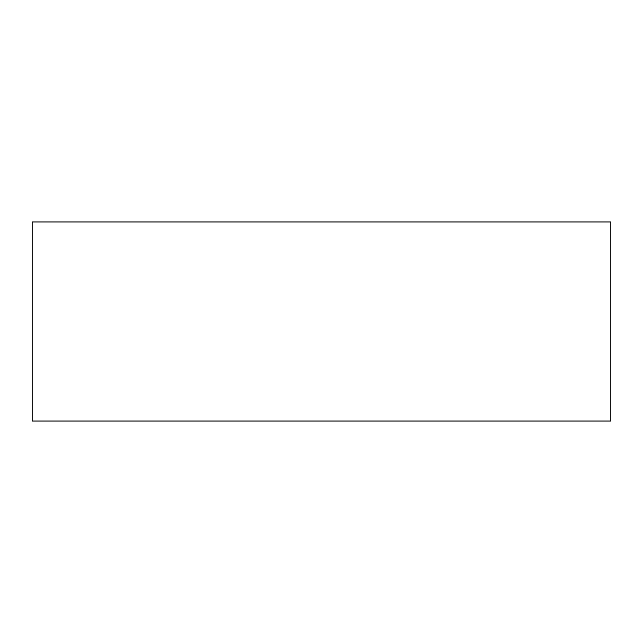 <?xml version="1.0" encoding="UTF-8"?>
<svg xmlns="http://www.w3.org/2000/svg" width="643" height="643" viewBox="0 0 643 643"><rect width="100%" height="100%" fill="white"/><g stroke="black" fill="none" stroke-linecap="round" stroke-linejoin="round"><path stroke-width="0.96" d="M32.15 221.988L610.85 221.988L610.85 421.012L32.15 421.012L32.15 221.988"/></g></svg>
